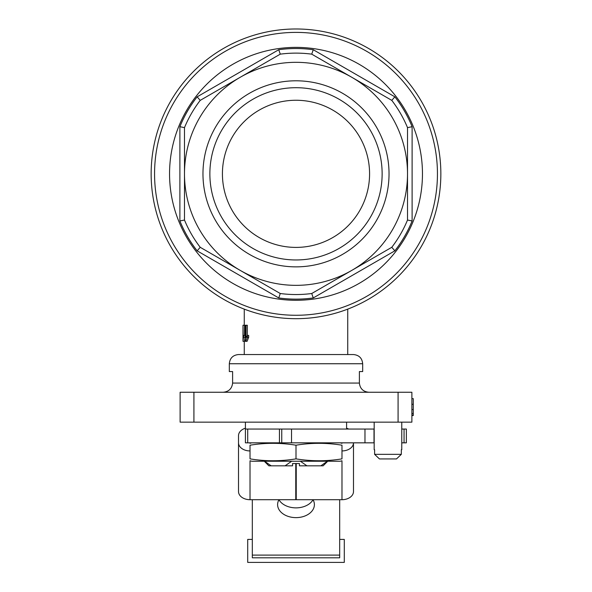 <?xml version="1.0" encoding="UTF-8"?>
<svg xmlns="http://www.w3.org/2000/svg" width="592" height="592" viewBox="0 0 592 592"><rect width="100%" height="100%" fill="white"/><g stroke="black" fill="none" stroke-linecap="round" stroke-linejoin="round"><path stroke-width="0.89" d="M245.414 429.045L247.715 429.045L247.715 442.838L245.414 442.838L245.414 422.148M291.664 461.235L285.063 465.83L292.552 465.83L292.552 463.536L299.448 463.536L299.448 465.83L306.937 465.83L300.336 461.235M327.435 461.235L320.827 465.83L306.937 465.83M285.063 465.83L271.173 465.83L264.565 461.235M327.731 461.235L323.128 465.83L320.827 465.83M271.173 465.83L268.872 465.83L264.269 461.235M374.174 422.148L374.174 449.735L374.61 449.735L374.61 454.338L379.442 458.933L374.61 454.338L401.324 454.338L396.492 458.933L401.324 454.338L401.324 449.735L401.761 449.735L401.761 422.148M396.492 458.933L379.442 458.933M252.318 539.408L247.715 539.408L247.715 562.4L344.285 562.4L344.285 539.408L339.682 539.408M281.748 442.838L279.446 442.838L279.446 429.045L281.748 429.045L281.748 442.838L364.975 442.838L364.975 429.045L374.011 429.045L374.011 442.838L364.975 442.838M406.364 442.838L404.062 442.838L404.062 429.045L406.364 429.045L406.364 442.838M281.748 429.045L291.538 429.045L291.538 442.838M252.318 555.111L339.682 555.111L339.682 557.805L252.318 557.805L252.318 499.707M278.95 499.744A18.396 13.009 180 0 0 296 507.869A18.396 13.009 180 0 0 313.05 499.744M339.682 555.111L339.682 499.707M296.229 491.619A18.396 13.009 180 0 0 296 491.612A18.396 13.009 180 0 0 295.771 491.619M278.965 499.707A18.396 13.009 180 0 0 277.604 504.621A18.396 13.009 180 0 0 296 517.63A18.396 13.009 180 0 0 314.396 504.621A18.396 13.009 180 0 0 313.035 499.707M404.062 442.838L401.761 442.838M404.062 429.045L401.761 429.045M279.446 442.838L247.715 442.838M279.446 429.045L247.715 429.045M364.975 429.045L291.538 429.045M250.016 450.934A11.5 8.133 180 0 1 238.517 442.809L238.517 435.653A11.5 8.133 180 0 1 245.414 428.201M295.771 463.536L295.771 499.707L250.016 499.707A11.5 8.133 180 0 1 238.517 491.582L238.517 442.809M250.016 499.707L250.016 460.776L251.741 461.235L340.259 461.235L341.984 460.776L341.984 499.707A11.5 8.133 180 0 0 353.483 491.582L353.483 442.838A11.5 8.133 180 0 1 341.984 450.934M346.586 428.201A11.5 8.133 180 0 1 348.681 429.045M341.984 499.707L296.229 499.707L296.229 463.536M243.001 325.245L243.179 337.788L243.719 335.412L243.001 341.34L243.001 325.245L243.001 334.532M243.179 325.245L244.555 325.245L244.555 335.412M243.105 341.34L244.481 341.34L245.073 337.314L243.719 337.314M243.719 335.412L245.073 335.412L245.073 337.314M245.754 341.34L245.332 341.34L245.332 325.245L246.006 325.245L246.006 337.788L247.419 335.412L247.419 337.314L245.754 341.34L247.064 341.34L248.684 337.314L247.419 337.314M246.006 325.245L247.308 325.245L247.308 335.531M247.419 335.412L248.684 335.412L248.684 337.314M411.884 415.554L413.26 415.554L413.26 398.631L411.884 398.631M413.26 415.14L411.884 415.14M413.26 413.49L411.884 413.49M413.26 409.568L411.884 409.568M413.26 404.299L411.884 404.299M229.326 363.747L229.326 371.569L232.612 371.569L232.612 383.061C231.946 388.722 228.741 391.793 222.999 392.259C228.741 391.793 231.946 388.729 232.612 383.061L359.388 383.061L359.388 371.569L362.674 371.569L362.674 363.747L229.326 363.747C229.866 358.16 232.93 355.096 238.517 354.549L353.483 354.549C359.07 355.096 362.134 358.16 362.674 363.747M369.001 392.259C363.259 391.793 360.054 388.729 359.388 383.061M398.083 422.148L398.083 392.259L411.884 392.259L411.884 422.148L180.116 422.148L180.116 392.259L193.917 392.259L193.917 422.148M398.083 392.259L193.917 392.259M244.267 341.34L244.267 354.549L347.733 354.549L347.733 309.128M244.267 325.245L244.267 309.128M311.732 293.514A120.709 120.709 0 0 1 280.268 293.514L200.222 247.301A120.709 120.709 0 0 1 184.489 220.046L184.489 127.62A120.709 120.709 0 0 1 200.222 100.366L240.241 77.263A111.511 111.511 0 0 0 240.241 270.403A111.511 111.511 0 0 0 407.511 173.833L407.511 127.62A120.709 120.709 0 0 0 391.778 100.366L351.759 77.263A111.511 111.511 0 0 0 240.241 77.263L280.268 54.153L278.751 49.721A125.304 125.304 0 0 1 313.249 49.721L311.732 54.153L351.759 77.263A111.511 111.511 0 0 1 407.511 173.833L407.511 220.046A120.709 120.709 0 0 1 391.778 247.301L311.732 293.514L313.249 297.946A125.304 125.304 0 0 1 278.751 297.946L197.136 250.83A125.304 125.304 0 0 1 179.887 220.949L179.887 126.71A125.304 125.304 0 0 1 197.136 96.836L278.751 49.721M311.732 54.153A120.709 120.709 0 0 0 280.268 54.153M407.511 127.62L412.113 126.71L412.113 220.949L407.511 220.046M391.778 247.301L394.864 250.83L313.249 297.946M313.249 49.721L394.864 96.836L391.778 100.366M280.268 293.514L278.751 297.946M200.222 247.301L197.136 250.83M184.489 220.046L179.887 220.949M200.222 100.366L197.136 96.836M184.489 127.62L179.887 126.71M422.459 173.833A126.459 126.459 0 0 0 232.774 64.321A126.459 126.459 0 0 0 232.774 283.346A126.459 126.459 0 0 0 422.459 173.833M389.033 173.833A93.033 93.033 0 0 1 249.484 254.397A93.033 93.033 0 0 1 249.484 93.262A93.033 93.033 0 0 1 389.033 173.833M222.422 173.833A73.578 73.578 0 0 1 296 100.255A73.578 73.578 0 0 1 369.578 173.833A73.578 73.578 0 0 1 296 247.404A73.578 73.578 0 0 1 222.422 173.833M440.848 173.833A144.848 144.848 0 0 0 223.576 48.389A144.848 144.848 0 0 0 223.576 299.278A144.848 144.848 0 0 0 440.848 173.833A144.848 144.848 0 0 0 223.576 48.389A144.848 144.848 0 0 0 223.576 299.278A144.848 144.848 0 0 0 440.848 173.833M382.136 173.833A86.136 86.136 0 0 0 252.932 99.241A86.136 86.136 0 0 0 252.932 248.425A86.136 86.136 0 0 0 382.136 173.833M341.984 458.867C326.658 461.375 311.325 461.375 296 458.867C280.675 461.375 265.342 461.375 250.016 458.867C250.016 461.375 250.016 461.375 250.016 458.867L250.016 445.206C265.342 442.698 280.675 442.698 296 445.206C311.325 442.698 326.658 442.698 341.984 445.206L341.984 458.867C341.984 461.375 341.984 461.375 341.984 458.867M296 445.206L296 458.867M250.016 445.206C250.016 442.698 250.016 442.698 250.016 445.206M341.984 445.206C341.984 442.698 341.984 442.698 341.984 445.206M412.113 220.949A125.304 125.304 0 0 1 394.864 250.83M394.864 96.836A125.304 125.304 0 0 1 412.113 126.71M437.444 173.833A141.444 141.444 0 0 0 225.278 51.341A141.444 141.444 0 0 0 225.278 296.326A141.444 141.444 0 0 0 437.444 173.833M346.586 429.045L346.586 422.148M251.741 442.838L250.016 443.304M340.259 442.838L341.984 443.304"/></g></svg>
